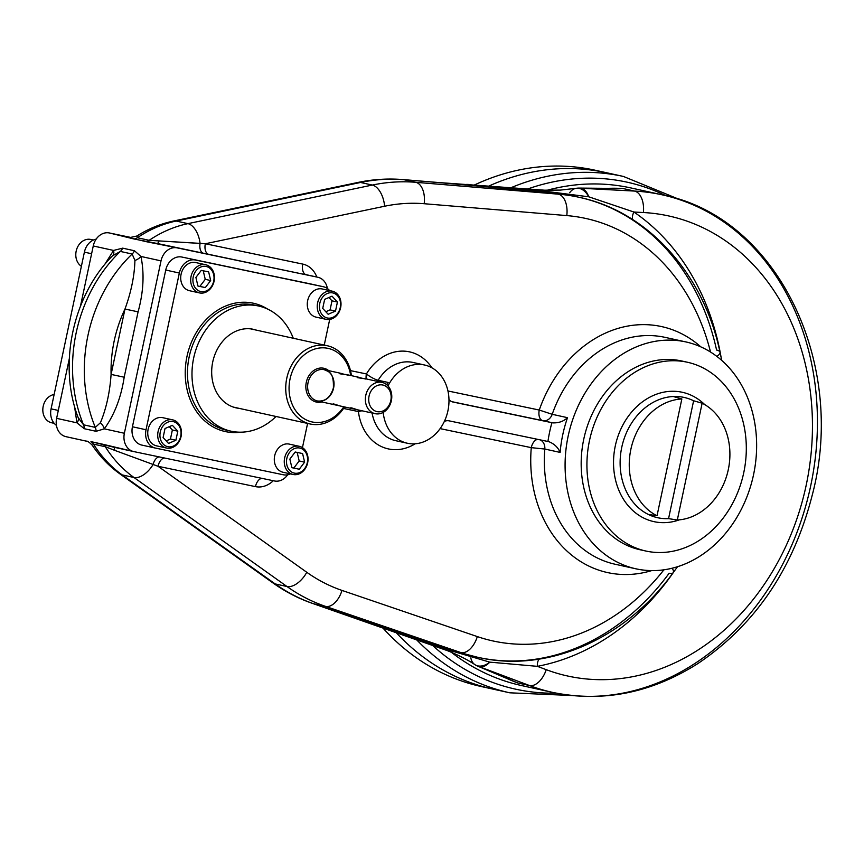 <?xml version="1.0" encoding="UTF-8"?>
<svg xmlns="http://www.w3.org/2000/svg" width="864" height="864" viewBox="0 0 864 864"><rect width="100%" height="100%" fill="white"/><g stroke="black" fill="none" stroke-linecap="round" stroke-linejoin="round"><path stroke-width="1.3" d="M486.929 687.679A264.352 215.482 102.4 0 1 382.439 627.469A264.352 215.482 102.4 0 0 481.237 686.524L492.566 689.018A264.352 215.482 102.4 0 1 395.744 632.146A264.352 215.482 102.4 0 0 501.228 690.703A264.352 215.482 102.4 0 1 395.744 632.146A264.352 215.482 102.4 0 0 492.566 689.018L509.792 692.809L571.871 695.52M614.736 174.766A264.352 215.482 102.4 0 0 488.16 186.365A264.352 215.482 102.4 0 1 606.172 172.66A264.352 215.482 102.4 0 0 488.16 186.365A264.352 215.482 102.4 0 1 614.736 174.766M685.012 341.744A116.154 94.684 -77.6 0 1 729.054 528.93A116.154 94.684 -77.6 0 1 568.523 495.418A116.154 94.684 -77.6 0 1 685.012 341.744A116.154 94.684 -77.6 0 1 685.822 341.917A116.154 94.684 -77.6 0 1 753.332 475.708A116.154 94.684 -77.6 0 1 635.904 568.814A116.154 94.684 -77.6 0 1 572.962 418.867A116.154 94.684 -77.6 0 1 685.012 341.744M130.108 237.514L130.118 237.514A9.612 9.558 -80.7 0 1 129.676 237.438L130.237 237.535L129.676 237.438A9.612 9.558 -80.7 0 0 130.118 237.514L137.02 235.991L137.365 237.73A9.612 7.841 102.4 0 1 134.028 238.993L109.382 232.967A16.016 13.057 102.4 0 0 93.258 245.97A16.016 13.057 102.4 0 1 109.382 232.967L131.738 237.632L109.382 232.967L145.811 241.585A9.612 7.841 102.4 0 0 149.148 240.322L200.07 243.367A9.612 5.368 101.8 0 0 203.45 253.238L317.758 277.236A16.016 13.057 102.4 0 1 317.866 277.258A16.016 13.057 102.4 0 1 327.391 288.533A16.016 13.057 102.4 0 0 317.758 277.236L177.131 247.871A16.016 13.057 102.4 0 0 161.017 260.874L124.373 433.264A16.016 13.057 102.4 0 0 133.834 451.602L274.46 480.967A16.016 13.057 102.4 0 0 287.658 474.8A16.016 13.057 102.4 0 1 274.46 480.967L133.834 451.602A16.016 13.057 102.4 0 1 133.715 451.58L113.756 447.185A9.612 2.16 -77.9 0 1 114.674 450.349L105.278 446.72L93.485 444.128L92.491 445.468L93.485 444.128A9.612 7.841 -77.6 0 0 90.958 441.634L113.756 447.185A9.612 2.16 -77.9 0 1 114.674 450.349L105.278 446.72L93.485 444.128A9.612 7.841 -77.6 0 0 90.958 441.634L102.74 444.226A9.612 7.841 -77.6 0 1 105.278 446.72A9.612 7.841 -77.6 0 0 102.74 444.226L133.607 451.548M112.471 255.852L120.377 251.435A137.786 112.309 -77.6 0 0 83.527 424.796A137.786 112.309 -77.6 0 1 120.377 251.435A9.612 7.841 102.4 0 0 122.677 248.152L134.46 250.754A9.612 7.841 102.4 0 1 132.16 254.027A9.612 7.841 102.4 0 0 134.46 250.754L140.94 256.457A9.612 5.821 159 0 1 134.924 260.453A9.612 5.821 159 0 0 140.94 256.457C144.482 273.499 143.521 291.956 138.089 311.839L124.978 309.042L111.089 374.414A118.562 96.638 -77.6 0 1 124.978 309.042L138.089 311.839L124.189 377.212C121.068 397.613 114.437 414.828 104.306 428.846A9.612 5.886 -134.8 0 0 100.429 422.723A9.612 5.886 -134.8 0 1 104.306 428.846L96.077 431.309L84.294 428.717L76.918 422.82A9.612 5.821 159 0 0 78.257 417.841L83.527 424.796L95.31 427.388A137.786 112.309 -77.6 0 1 132.16 254.027L120.377 251.435A9.612 7.841 102.4 0 0 122.677 248.152L113.562 250.43A9.612 5.886 -134.8 0 1 112.741 255.571A9.612 5.886 -134.8 0 0 113.562 250.43L93.258 245.97L80.471 306.137L93.258 245.97L113.562 250.43L104.533 264.773L113.562 250.43L122.677 248.152L134.46 250.754L140.94 256.457C144.482 273.499 143.521 291.956 138.089 311.839L124.189 377.212L111.089 374.414A118.562 96.638 -77.6 0 1 124.978 309.042C131.166 292.043 134.482 275.854 134.924 260.453L132.16 254.027A137.786 112.309 -77.6 0 0 95.31 427.388L100.429 422.723C106.283 408.521 109.836 392.418 111.089 374.414L124.189 377.212C121.068 397.613 114.437 414.828 104.306 428.846L96.077 431.309A9.612 7.841 102.4 0 0 95.31 427.388L83.527 424.796A9.612 7.841 102.4 0 1 84.294 428.717L96.077 431.309A9.612 7.841 102.4 0 0 95.31 427.388L100.429 422.723C106.283 408.521 109.836 392.418 111.089 374.414L124.978 309.042C131.166 292.043 134.482 275.854 134.924 260.453L132.16 254.027L120.377 251.435L112.471 255.852C72.641 295.942 57.985 364.964 78.16 417.604L83.527 424.796A9.612 7.841 102.4 0 1 84.294 428.717L76.918 422.82L56.624 418.349L69.314 358.657L56.624 418.349A16.016 13.057 102.4 0 0 66.074 436.698L86.411 441.169C87.232 440.802 89.143 442.109 92.146 445.1C99.878 456.57 109.145 466.182 119.966 473.926L272.959 582.952C285.466 591.851 298.847 598.741 313.114 603.623L446.926 650.484C449.042 651.218 464.897 657.752 475.103 664.783A19.224 12.571 122.1 0 1 470.826 657.914M548.921 441.688L548.845 441.677C554.267 443.826 558.025 447.401 560.131 452.412C558.025 447.401 554.267 443.826 548.845 441.677L547.927 441.482A125.766 102.514 -77.6 0 1 551.923 422.68L552.841 422.874C558.673 423.09 563.566 421.362 567.518 417.679L552.204 414.31A116.154 94.684 -77.6 0 1 665.064 337.36L685.822 341.917M548.845 441.677L448.913 420.811A9.612 7.841 -77.6 0 0 444.301 421.513A9.612 7.841 -77.6 0 1 448.913 420.811L547.927 441.482A125.766 102.514 -77.6 0 1 551.923 422.68L552.841 422.874C558.673 423.09 563.566 421.362 567.518 417.679A116.154 94.684 -77.6 0 0 560.131 452.412L544.817 449.042A9.612 7.841 -77.6 0 0 540.054 439.841A9.612 7.841 -77.6 0 1 544.817 449.042L560.131 452.412A116.154 94.684 -77.6 0 1 567.518 417.679L552.204 414.31A116.154 94.684 -77.6 0 1 665.064 337.36M544.817 449.042L531.274 447.649A9.612 5.573 -78.2 0 1 537.829 439.376A9.612 5.573 -78.2 0 0 531.274 447.649L440.122 428.62L531.274 447.649A125.928 102.654 -77.6 0 0 651.629 570.618A125.928 102.654 -77.6 0 1 531.274 447.649L544.817 449.042A116.154 94.684 -77.6 0 0 615.146 564.246A116.154 94.684 -77.6 0 1 544.817 449.042M415.184 443.794A49.669 40.489 -77.6 0 1 358.42 411.566A9.612 2.203 -6.9 0 1 362.027 410.8A9.612 2.203 -6.9 0 0 358.42 411.566A9.612 5.573 -78.2 0 1 358.808 410.087A9.612 5.573 -78.2 0 0 358.42 411.566L343.548 408.456L358.42 411.566A49.669 40.489 -77.6 0 0 415.184 443.794M395.798 440.705A40.057 32.648 -77.6 0 1 372.071 413.003A40.057 32.648 -77.6 0 0 395.798 440.705L407.354 443.243A40.057 32.648 -77.6 0 1 383.184 412.398A40.057 32.648 -77.6 0 0 413.791 443.858A40.057 32.648 -77.6 0 0 447.919 410.8A40.057 32.648 -77.6 0 1 407.354 443.243M273.272 480.719A25.639 20.898 -77.6 0 1 255.463 486.626L158.026 466.279A9.612 5.573 -78.2 0 1 164.516 458.006A9.612 5.573 -78.2 0 0 158.026 466.279L114.674 450.349L158.026 466.279L255.463 486.626A9.612 5.573 -78.2 0 1 261.954 478.354A9.612 5.573 -78.2 0 0 255.463 486.626A25.639 20.898 -77.6 0 0 273.272 480.719M159.235 456.905A9.612 5.368 -78.2 0 0 153.068 464.53A9.612 5.368 -78.2 0 1 159.235 456.905M133.715 451.58A16.016 13.057 102.4 0 1 124.373 433.264L104.306 428.846L124.373 433.264L161.017 260.874L140.94 256.457L161.017 260.874A16.016 13.057 102.4 0 1 177.131 247.871L145.811 241.585A9.612 7.841 102.4 0 0 149.148 240.322L205.33 243.745L384.577 206.248L205.33 243.745L302.767 264.092A9.612 5.573 101.8 0 0 306.202 274.698A16.016 13.057 -77.6 0 1 306.31 274.72A16.016 13.057 -77.6 0 0 306.202 274.698A9.612 5.573 101.8 0 1 302.767 264.092L205.33 243.745A9.612 5.573 101.8 0 0 208.764 254.351A9.612 5.573 101.8 0 1 205.33 243.745L200.07 243.367A9.612 5.368 101.8 0 0 203.45 253.238L157.054 243.454A9.612 2.16 102.1 0 0 159.192 240.872A9.612 2.16 102.1 0 1 157.054 243.454L134.028 238.993A9.612 7.841 102.4 0 0 137.365 237.73A137.786 112.309 -77.6 0 1 176.159 221.044A19.224 10.454 -101.8 0 0 173.621 221.011C160.618 223.765 148.273 228.82 136.577 236.185L136.577 236.185M137.02 235.991L137.365 237.73L149.148 240.322L137.365 237.73A137.786 112.309 -77.6 0 1 176.159 221.044A19.224 10.454 -101.8 0 0 173.621 221.011L357.977 182.444A19.224 10.454 -101.8 0 1 360.526 182.466A19.224 10.454 -101.8 0 0 357.977 182.444C373.032 179.291 388.076 178.34 403.11 179.582L438.145 182.498A19.224 11.07 -85.2 0 1 438.998 182.617L403.963 179.701A19.224 11.07 -85.2 0 0 403.11 179.582A19.224 11.07 -85.2 0 1 403.963 179.701A217.89 177.606 -77.6 0 0 360.526 182.466A217.89 177.606 -77.6 0 1 403.963 179.701L415.746 182.304L558.349 194.162A235.516 191.981 -77.6 0 1 579.064 197.284A235.516 191.981 -77.6 0 1 635.008 221.616A235.516 191.981 -77.6 0 1 716.58 350.039A19.224 5.476 -12.3 0 1 720.004 352.242A19.224 5.476 -12.3 0 1 716.807 356.368A19.224 5.476 -12.3 0 0 720.004 352.242C703.674 273.985 648.076 211.702 579.064 197.284A235.516 191.981 -77.6 0 0 558.349 194.162L550.703 192.478L573.08 195.966L550.703 192.478A9.612 5.227 -85 0 1 549.331 191.786A19.224 12.431 -88.6 0 0 544.601 190.199L438.145 182.498A19.224 11.07 -85.2 0 1 438.998 182.617L550.703 192.478A9.612 5.227 -85 0 1 549.331 191.786L538.229 190.955A19.224 11.059 -85.9 0 0 534.816 189.734A19.224 11.059 -85.9 0 1 538.229 190.955L438.998 182.617L550.703 192.478L558.349 194.162A19.224 11.07 -85.2 0 1 566.784 215.59A216.292 176.31 -77.6 0 1 710.532 352.048A216.292 176.31 -77.6 0 0 566.784 215.59A19.224 11.07 -85.2 0 0 558.349 194.162L415.746 182.304L403.963 179.701L549.331 191.786A19.224 12.431 -88.6 0 0 544.601 190.199L560.423 190.091L576.234 188.298A19.224 12.528 -98.6 0 0 569.7 192.726M302.767 264.092A25.639 20.898 -77.6 0 1 316.807 277.031A25.639 20.898 -77.6 0 0 302.767 264.092M366.422 373.95L350.482 370.624L366.422 373.95A49.669 40.489 -77.6 0 1 431.903 367.794A49.669 40.489 -77.6 0 0 366.422 373.95A9.612 5.573 101.8 0 0 366.163 378.896A9.612 5.573 101.8 0 1 366.422 373.95A9.612 2.106 30.9 0 0 378.162 380.268A40.057 32.648 -77.6 0 1 413.003 362.459A40.057 32.648 -77.6 0 0 378.162 380.268A9.612 2.106 30.9 0 1 366.422 373.95M377.395 381.37A9.612 7.841 102.4 0 0 378.162 380.268L388.13 382.46A9.612 7.841 -77.6 0 1 386.5 384.534A9.612 7.841 -77.6 0 0 388.13 382.46A40.057 32.648 -77.6 0 0 386.813 384.804A40.057 32.648 -77.6 0 1 388.13 382.46L378.162 380.268A9.612 7.841 102.4 0 1 377.395 381.37M539.266 410.044L447.952 390.971L539.266 410.044L552.204 414.31A9.612 7.841 102.4 0 1 542.927 420.692L542.711 420.638A9.612 5.573 101.8 0 1 539.266 410.044A125.928 102.654 -77.6 0 1 700.855 346.885A125.928 102.654 -77.6 0 0 539.266 410.044L552.204 414.31A9.612 7.841 102.4 0 1 542.927 420.692L451.786 401.652L542.711 420.638A9.612 5.573 101.8 0 1 539.266 410.044M552.841 422.874L542.927 420.692L552.841 422.874M65.966 436.666A16.016 13.057 102.4 0 0 66.074 436.698L86.378 441.158L65.966 436.666A16.016 13.057 102.4 0 1 56.624 418.349L76.918 422.82L74.52 406.264L76.918 422.82A9.612 5.821 159 0 0 78.257 417.841L78.16 417.604M452.909 402.008A9.612 7.841 -77.6 0 1 452.844 401.987A9.612 7.841 -77.6 0 1 448.967 399.514A9.612 7.841 -77.6 0 0 452.909 402.008L551.923 422.68L452.909 402.008M424.181 203.72L566.784 215.59L424.181 203.72A19.224 11.07 -85.2 0 0 415.746 182.304A217.89 177.606 -77.6 0 0 372.308 185.058L360.526 182.466L176.159 221.044L360.526 182.466L372.308 185.058A217.89 177.606 -77.6 0 1 415.746 182.304A19.224 11.07 -85.2 0 1 424.181 203.72A198.666 161.935 -77.6 0 0 384.577 206.248A19.224 10.454 -101.8 0 0 372.308 185.058L187.942 223.636L176.159 221.044L187.942 223.636A19.224 10.454 78.2 0 1 200.07 243.367A19.224 10.454 78.2 0 0 187.942 223.636L372.308 185.058A19.224 10.454 -101.8 0 1 384.577 206.248A198.666 161.935 -77.6 0 1 424.181 203.72M306.774 572.281L158.026 466.279L306.774 572.281A198.666 161.935 -77.6 0 0 341.982 590.414A198.666 161.935 -77.6 0 1 306.774 572.281A19.224 10.519 -54.5 0 1 286.978 586.516L133.985 477.5A19.224 10.519 -54.5 0 0 153.068 464.53A19.224 10.519 -54.5 0 1 133.985 477.5A137.786 112.309 -77.6 0 1 105.278 446.72A137.786 112.309 -77.6 0 0 133.985 477.5L122.202 474.908A19.224 10.519 125.5 0 1 119.966 473.926A19.224 10.519 125.5 0 0 122.202 474.908A137.786 112.309 -77.6 0 1 93.485 444.128A137.786 112.309 -77.6 0 0 122.202 474.908L275.195 583.924A19.224 10.519 125.5 0 1 272.959 582.952A19.224 10.519 125.5 0 0 275.195 583.924L122.202 474.908L133.985 477.5L286.978 586.516A19.224 10.519 -54.5 0 0 306.774 572.281M677.538 566.708L673.164 572.681A19.224 5.314 -143.7 0 1 669.146 573.232A235.516 191.981 -77.6 0 1 542.225 658.109A235.516 191.981 -77.6 0 1 477.857 657.32A235.516 191.981 -77.6 0 1 460.912 652.579A19.224 11.092 -71.2 0 0 477.306 636.584L341.982 590.414A19.224 11.092 -71.2 0 1 325.598 606.409A217.89 177.606 -77.6 0 1 286.978 586.516L275.195 583.924A217.89 177.606 -77.6 0 0 313.816 603.817A19.224 11.092 108.8 0 1 313.114 603.623A19.224 11.092 108.8 0 0 313.816 603.817A217.89 177.606 -77.6 0 1 275.195 583.924L286.978 586.516A217.89 177.606 -77.6 0 0 325.598 606.409A19.224 11.092 -71.2 0 0 341.982 590.414L477.306 636.584A216.292 176.31 -77.6 0 0 663.898 569.819A216.292 176.31 -77.6 0 1 477.306 636.584A19.224 11.092 -71.2 0 1 460.912 652.579L325.598 606.409L313.816 603.817L347.058 615.168A19.224 11.092 108.8 0 1 346.356 614.974A19.224 11.092 108.8 0 0 347.058 615.168L441.234 647.266A19.224 11.081 109.5 0 1 437.756 647.006A19.224 11.081 109.5 0 0 441.234 647.266L451.732 650.959A19.224 12.452 112.2 0 1 446.926 650.484A19.224 12.452 112.2 0 0 451.732 650.959L489.802 662.148A19.224 12.571 122.1 0 1 475.103 664.783A19.224 19.224 0 0 0 478.008 666.274A19.224 14.602 -67.6 0 0 479.444 666.76A19.224 11.059 -69.4 0 0 489.802 662.148A19.224 12.571 122.1 0 1 475.103 664.783M387.99 385.949A40.057 32.648 -77.6 0 1 424.57 365.008A40.057 32.648 -77.6 0 1 447.919 410.8A40.057 32.648 -77.6 0 0 429.062 366.422A40.057 32.648 -77.6 0 0 387.99 385.949M149.148 240.322A137.786 112.309 -77.6 0 1 187.942 223.636A137.786 112.309 -77.6 0 0 149.148 240.322M317.866 277.258L306.31 274.72A16.016 13.057 -77.6 0 1 306.428 274.741M673.164 572.681A19.224 5.314 -143.7 0 0 672.181 568.21A19.224 5.314 -143.7 0 1 673.164 572.681C625.622 638.842 547.69 673.499 477.857 657.32A235.516 191.981 -77.6 0 1 460.912 652.579L453.265 650.894L347.058 615.168L451.732 650.959A9.612 5.227 108.7 0 1 453.265 650.894L471.517 655.927M527.137 189.184A259.546 211.561 -77.6 0 1 665.777 195.653A259.546 211.561 -77.6 0 0 527.137 189.184M556.319 693.166A259.546 211.561 -77.6 0 1 432.151 645.008A259.546 211.561 -77.6 0 0 556.319 693.166M630.752 187.909A254.74 207.652 -77.6 0 0 547.139 190.253A254.74 207.652 -77.6 0 1 630.752 187.909L662.116 194.81A254.74 207.652 -77.6 0 1 810.184 488.214A254.74 207.652 -77.6 0 1 552.647 692.399A254.74 207.652 -77.6 0 1 529.47 685.53A19.224 11.059 -69.4 0 0 546.221 669.665L537.354 666.338A9.612 5.26 79.3 0 1 539.233 659.102A9.612 5.26 79.3 0 0 537.354 666.338L489.802 662.148L451.732 650.959A9.612 5.227 108.7 0 1 453.265 650.894L313.816 603.817L325.598 606.409L460.912 652.579L453.265 650.894L477.857 657.32M521.284 685.498A254.74 207.652 -77.6 0 1 451.397 652.32A254.74 207.652 -77.6 0 0 521.284 685.498L552.647 692.399A254.74 207.652 -77.6 0 1 529.47 685.53A19.224 11.059 -69.4 0 0 546.221 669.665A235.516 191.981 -77.6 0 0 806.188 485.233A235.516 191.981 -77.6 0 0 643.388 212.533L633.917 212.026A245.128 199.811 -77.6 0 1 721.019 356.864A245.128 199.811 -77.6 0 0 633.917 212.026A9.612 5.292 -55.7 0 0 632.75 219.629A9.612 5.292 -55.7 0 1 633.917 212.026L588.719 196.787A19.224 12.528 -98.6 0 0 576.234 188.298A19.224 12.528 -98.6 0 1 588.719 196.787L549.331 191.786L588.719 196.787L633.917 212.026L643.388 212.533A235.516 191.981 -77.6 0 1 806.188 485.233A235.516 191.981 -77.6 0 1 546.221 669.665L537.354 666.338L489.802 662.148A19.224 11.059 -69.4 0 1 479.444 666.76L517.687 682.938A254.74 207.652 -77.6 0 1 506.326 678.208A254.74 207.652 -77.6 0 0 517.687 682.938L529.47 685.53L479.444 666.76L529.47 685.53L517.687 682.938L479.444 666.76A19.224 14.602 -67.6 0 1 478.008 666.274L510.883 680.162M416.189 639.36A264.352 215.482 102.4 0 0 509.792 692.809A264.352 215.482 102.4 0 1 416.189 639.36M600.491 171.504A264.352 215.482 102.4 0 0 473.774 185.296A264.352 215.482 102.4 0 1 594.842 170.165L623.398 176.44A264.352 215.482 102.4 0 0 510.332 187.985A264.352 215.482 102.4 0 1 623.398 176.44L680.875 200.038M614.358 188.32L622.782 188.482A254.74 207.652 -77.6 0 0 608.677 188.32A254.74 207.652 -77.6 0 1 622.782 188.482L581.148 188.255A19.224 14.58 -89 0 0 579.42 188.093L622.782 188.482L634.565 191.074L581.148 188.255L622.782 188.482L634.565 191.074L581.148 188.255A19.224 11.038 93 0 1 588.719 196.787A19.224 11.038 93 0 0 581.148 188.255A19.224 14.58 -89 0 0 579.42 188.093A19.224 19.224 0 0 0 576.234 188.298M674.46 570.91A245.128 199.811 -77.6 0 1 537.354 666.338A245.128 199.811 -77.6 0 0 674.46 570.91M662.116 194.81A254.74 207.652 -77.6 0 0 634.565 191.074A19.224 11.038 93 0 1 643.388 212.533A19.224 11.038 93 0 0 634.565 191.074A254.74 207.652 -77.6 0 1 662.116 194.81C776.779 216.713 847.39 362.686 812.246 495.094C793.368 568.771 755.179 624.974 697.691 663.692C651.175 693.101 602.834 702.659 552.647 692.399M84.391 252.148L51.084 408.856L58.298 410.443L51.084 408.856A16.016 13.057 -77.6 0 0 56.441 425.401A16.016 13.057 -77.6 0 1 51.084 408.856L84.391 252.148A16.016 13.057 -77.6 0 1 96.185 239.123A16.016 13.057 -77.6 0 0 84.391 252.148L91.616 253.735L84.391 252.148M472.565 185.198A28.037 22.853 102.4 0 0 464.551 184.594A28.037 22.853 102.4 0 1 471.204 184.853L472.932 185.231M677.311 519.998A61.042 49.756 102.4 0 0 728.287 469.66A61.042 49.756 102.4 0 0 702.14 403.207L677.311 519.998A61.042 49.756 102.4 0 0 728.287 469.66A61.042 49.756 102.4 0 0 702.14 403.207L693.619 400.777A61.571 50.188 102.4 0 0 686.567 398.056A61.571 50.188 102.4 0 0 673.326 396.533L681.847 398.963A61.042 49.756 102.4 0 0 630.871 449.312A61.042 49.756 102.4 0 0 657.018 515.765L648.27 514.393A61.571 50.188 102.4 0 0 660.139 518.184A61.571 50.188 102.4 0 0 668.563 518.638L693.619 400.777L702.14 403.207L677.311 519.998L668.563 518.638L693.619 400.777A61.571 50.188 102.4 0 0 673.326 396.533L681.847 398.963A61.042 49.756 102.4 0 0 630.871 449.312A61.042 49.756 102.4 0 0 657.018 515.765L681.847 398.963L657.018 515.765L648.27 514.393A61.571 50.188 102.4 0 0 668.563 518.638L677.311 519.998M621.756 447.314A61.582 50.198 -77.6 0 1 686.513 398.034A61.582 50.198 -77.6 0 1 686.545 398.045L686.513 398.034A61.582 50.198 -77.6 0 0 621.756 447.314A61.582 50.198 -77.6 0 0 660.085 518.173A61.582 50.198 -77.6 0 1 660.085 518.173A61.582 50.198 -77.6 0 1 621.756 447.314M615.287 445.932A66.215 53.978 -77.6 0 1 704.754 404.622A66.215 53.978 -77.6 0 0 615.287 445.932A66.215 53.978 -77.6 0 0 679.396 519.847A66.215 53.978 -77.6 0 1 615.287 445.932M589.496 440.532A96.649 78.786 102.4 0 0 646.52 551.167A96.649 78.786 102.4 0 0 743.742 472.738A96.649 78.786 102.4 0 0 686.707 362.092A96.649 78.786 102.4 0 0 589.496 440.532M743.742 472.738A96.649 78.786 102.4 0 0 687.388 362.243A96.649 78.786 102.4 0 0 589.68 439.7A96.649 78.786 102.4 0 0 645.851 551.027A96.649 78.786 102.4 0 0 743.742 472.738M687.388 362.243L681.631 360.968A96.649 78.786 102.4 0 0 583.924 438.437A96.649 78.786 102.4 0 0 640.094 549.763L645.851 551.027M391.5 399.956A4.806 2.786 101.8 0 1 391.219 401.317A4.806 2.786 101.8 0 0 391.5 399.956M284.645 457.985A14.418 11.75 102.4 0 0 293.058 474.466A14.418 11.75 102.4 0 0 307.66 462.791A14.418 11.75 102.4 0 0 299.246 446.299A14.418 11.75 102.4 0 0 284.645 457.985M299.246 446.299L289.278 444.107A14.418 11.75 102.4 0 0 274.676 455.792A14.418 11.75 102.4 0 0 283.079 472.273L293.058 474.466M297.173 452.423L299.182 460.966L293.825 468.029L291.87 467.618L299.257 469.228L291.881 467.683L289.861 459.076L295.207 452.012L302.594 453.557L304.614 462.164L299.257 469.228L291.881 467.683L289.861 459.076L295.207 452.012L302.594 453.557L304.614 462.164L299.257 469.228L293.825 468.029L299.182 460.966L304.614 462.164L299.182 460.966L297.173 452.423M307.66 462.791A14.418 11.75 102.4 0 0 292.993 446.969A14.418 11.75 102.4 0 0 287.798 471.398A14.418 11.75 102.4 0 0 307.66 462.791M307.282 462.715A12.82 10.444 102.4 0 0 294.257 448.654A12.82 10.444 102.4 0 0 289.634 470.372A12.82 10.444 102.4 0 0 307.282 462.715A12.82 10.444 102.4 0 0 294.257 448.654A12.82 10.444 102.4 0 0 289.634 470.372A12.82 10.444 102.4 0 0 307.282 462.715M172.595 419.85A14.418 11.75 102.4 0 0 158.101 431.492A14.418 11.75 102.4 0 0 166.493 448.038A14.418 11.75 102.4 0 0 166.601 448.06A14.418 11.75 102.4 0 0 181.084 436.428A14.418 11.75 102.4 0 0 172.692 419.872A14.418 11.75 102.4 0 0 172.595 419.85M172.692 419.872L162.724 417.679A14.418 11.75 102.4 0 0 162.626 417.658A14.418 11.75 102.4 0 0 148.133 429.3A14.418 11.75 102.4 0 0 156.524 445.846L166.493 448.038M170.446 439.042L166.18 440.888L170.446 439.042L175.889 440.24L168.534 443.426L163.102 437.562L165.024 428.522L172.379 425.326L177.811 431.19L175.889 440.24L168.534 443.426L163.102 437.562L165.024 428.522L172.379 425.326L177.811 431.19L175.889 440.24L170.446 439.042L172.368 429.991L177.811 431.19L172.368 429.991L170.446 439.042M169.29 426.665L172.368 429.991L169.29 426.665M166.601 448.06A14.418 11.75 102.4 0 0 181.062 428.987A14.418 11.75 102.4 0 0 161.125 424.829A14.418 11.75 102.4 0 0 166.601 448.06M167.832 446.699A12.82 10.444 102.4 0 0 180.695 429.743A12.82 10.444 102.4 0 0 162.972 426.038A12.82 10.444 102.4 0 0 167.832 446.699A12.82 10.444 102.4 0 0 180.695 429.743A12.82 10.444 102.4 0 0 162.972 426.038A12.82 10.444 102.4 0 0 167.832 446.699M214.078 281.221A14.418 11.75 102.4 0 0 205.664 264.74A14.418 11.75 102.4 0 0 191.063 276.415A14.418 11.75 102.4 0 0 199.476 292.907A14.418 11.75 102.4 0 0 214.078 281.221M205.664 264.74L195.696 262.548A14.418 11.75 102.4 0 0 181.116 274.104A14.418 11.75 102.4 0 0 189.497 290.714L199.476 292.907M199.886 286.394L205.319 287.593L197.942 286.049L195.912 277.441L201.269 270.378L208.656 271.922L210.676 280.519L205.319 287.593L197.942 286.049L195.912 277.441L201.269 270.378L208.656 271.922L210.676 280.519L205.319 287.593L199.886 286.394L205.243 279.331L210.676 280.519L205.243 279.331L199.886 286.394M203.234 270.788L205.243 279.331L203.234 270.788M191.063 276.415A14.418 11.75 102.4 0 0 205.729 292.237A14.418 11.75 102.4 0 0 210.924 267.808A14.418 11.75 102.4 0 0 191.063 276.415M193.244 276.88A12.82 10.444 102.4 0 0 206.28 290.941A12.82 10.444 102.4 0 0 210.902 269.233A12.82 10.444 102.4 0 0 193.244 276.88A12.82 10.444 102.4 0 0 206.28 290.941A12.82 10.444 102.4 0 0 210.902 269.233A12.82 10.444 102.4 0 0 193.244 276.88M54.205 423.338L51.602 422.766A14.418 11.75 -77.6 0 1 43.2 406.285A14.418 11.75 -77.6 0 1 54.13 394.502A14.418 11.75 -77.6 0 0 43.2 406.285A14.418 11.75 -77.6 0 0 53.924 422.982M90.677 239.436A14.418 11.75 -77.6 0 0 76.756 249.037A14.418 11.75 -77.6 0 0 81.389 266.285A14.418 11.75 -77.6 0 1 76.756 249.037A14.418 11.75 -77.6 0 1 90.677 239.436A14.418 11.75 -77.6 0 1 90.785 239.458L93.388 240.041M326.128 319.356A14.418 11.75 102.4 0 0 340.621 307.714A14.418 11.75 102.4 0 0 332.23 291.168A14.418 11.75 102.4 0 0 332.122 291.146A14.418 11.75 102.4 0 0 317.639 302.778A14.418 11.75 102.4 0 0 326.03 319.334A14.418 11.75 102.4 0 0 326.128 319.356M332.23 291.168L322.25 288.976A14.418 11.75 102.4 0 0 307.681 300.532A14.418 11.75 102.4 0 0 316.062 317.131A14.418 11.75 102.4 0 0 316.159 317.153M330.07 309.884L325.804 311.742L330.07 309.884L335.513 311.083L328.158 314.28L322.726 308.416L324.648 299.365L332.003 296.179L337.435 302.033L335.513 311.083L328.158 314.28L322.726 308.416L324.648 299.365L332.003 296.179L337.435 302.033L335.513 311.083L330.07 309.884L331.992 300.845L337.435 302.033L331.992 300.845L330.07 309.884M328.914 297.518L331.992 300.845L328.914 297.518M332.122 291.146A14.418 11.75 102.4 0 0 317.66 310.219A14.418 11.75 102.4 0 0 337.597 314.377A14.418 11.75 102.4 0 0 332.122 291.146M332.694 292.907A12.82 10.444 102.4 0 0 319.842 309.863A12.82 10.444 102.4 0 0 337.554 313.567A12.82 10.444 102.4 0 0 332.694 292.907A12.82 10.444 102.4 0 0 319.842 309.863A12.82 10.444 102.4 0 0 337.554 313.567A12.82 10.444 102.4 0 0 332.694 292.907M186.98 356.465A65.686 53.546 102.4 0 0 240.689 432.194A65.686 53.546 102.4 0 1 186.98 356.465A65.686 53.546 102.4 0 1 267.754 309.15A65.686 53.546 102.4 0 0 186.98 356.465M323.406 286.751A16.016 13.057 102.4 0 1 329.627 290.596A16.016 13.057 102.4 0 0 323.298 286.729L195.458 260.032A16.016 13.057 102.4 0 0 179.345 273.035L146.027 429.754L132.43 426.762L146.027 429.754A16.016 13.057 102.4 0 0 155.369 448.07A16.016 13.057 102.4 0 0 155.488 448.092L283.327 474.779A16.016 13.057 102.4 0 0 290.444 473.893A16.016 13.057 102.4 0 1 283.327 474.779L155.488 448.092A16.016 13.057 102.4 0 1 146.027 429.754L179.345 273.035A16.016 13.057 102.4 0 1 195.458 260.032L309.701 283.738A16.016 13.057 102.4 0 1 309.809 283.759L323.406 286.751A16.016 13.057 102.4 0 0 323.298 286.729L181.861 257.04A16.016 13.057 102.4 0 0 165.748 270.043L179.345 273.035L165.748 270.043L132.43 426.762A16.016 13.057 102.4 0 0 141.772 445.079A16.016 13.057 102.4 0 0 141.89 445.1L155.261 448.038M329.702 319.421L324.248 345.071L329.702 319.421M307.595 423.425L302.443 447.638L307.595 423.425M226.53 430.196A64.087 52.24 102.4 0 1 189.162 356.929A64.087 52.24 102.4 0 1 254.07 305.014A64.087 52.24 102.4 0 0 189.162 356.929A64.087 52.24 102.4 0 0 226.53 430.196L231.055 431.19A64.087 52.24 -77.6 0 1 193.806 357.383A64.087 52.24 -77.6 0 1 258.595 306.018A64.087 52.24 -77.6 0 1 293.263 338.245A64.087 52.24 -77.6 0 0 220.19 315.112A64.087 52.24 -77.6 0 0 200.016 406.825A64.087 52.24 -77.6 0 0 276.048 416.491A64.087 52.24 -77.6 0 1 231.055 431.19M239.08 408.348A40.219 32.778 -77.6 0 1 236.466 407.938A40.219 32.778 -77.6 0 1 213.192 359.986A40.219 32.778 -77.6 0 1 256.295 330.113M351.41 375.646A40.057 32.648 102.4 0 0 327.359 345.751A40.057 32.648 102.4 0 0 286.859 377.849A40.057 32.648 102.4 0 0 310.144 423.986A40.057 32.648 102.4 0 0 344.531 406.944A40.057 32.648 102.4 0 1 292.388 411.448A40.057 32.648 102.4 0 1 305.975 349.682A40.057 32.648 102.4 0 1 351.41 375.646M350.676 375.484A37.649 30.694 102.4 0 0 307.832 352.253A37.649 30.694 102.4 0 0 295.153 409.892A37.649 30.694 102.4 0 0 343.786 406.782A37.649 30.694 102.4 0 1 295.153 409.892A37.649 30.694 102.4 0 1 307.832 352.253A37.649 30.694 102.4 0 1 350.676 375.484M328.752 370.667A17.302 14.105 102.4 0 0 306.331 382.136A17.302 14.105 102.4 0 0 321.872 401.954A17.302 14.105 102.4 0 1 306.331 382.136A17.302 14.105 102.4 0 1 328.752 370.667M324.27 369.684A16.016 13.057 102.4 0 0 308.081 382.525A16.016 13.057 102.4 0 0 317.39 400.972A16.016 13.057 102.4 0 0 333.612 388.001A16.016 13.057 102.4 0 0 324.27 369.684A16.016 13.057 102.4 0 0 308.081 382.525A16.016 13.057 102.4 0 0 317.39 400.972C325.156 401.771 330.491 397.429 333.385 387.947C333.958 370.926 328.18 371.898 324.27 369.684L341.226 373.41C337.792 373.518 339.606 373.918 346.658 374.609L358.906 377.298C355.46 377.406 357.275 377.806 364.338 378.497L382.018 382.385A16.016 13.057 102.4 0 0 365.818 395.226A16.016 13.057 102.4 0 0 375.127 413.672A16.016 13.057 102.4 0 0 391.36 400.702A16.016 13.057 102.4 0 0 382.018 382.385M375.127 413.672L357.458 409.784C351 407.592 349.186 407.192 352.015 408.596L357.091 409.698M361.4 378.065L358.906 377.298M352.015 408.596L339.779 405.896C333.32 403.704 331.506 403.304 334.346 404.708L339.412 405.81M343.732 374.177L341.226 373.41M390.798 400.594A13.619 11.102 102.4 0 0 376.952 385.657A13.619 11.102 102.4 0 0 372.049 408.726A13.619 11.102 102.4 0 0 390.798 400.594A13.619 11.102 102.4 0 0 376.952 385.657A13.619 11.102 102.4 0 0 372.049 408.726A13.619 11.102 102.4 0 0 390.798 400.594M391.36 400.702A16.016 13.057 102.4 0 0 375.062 383.119A16.016 13.057 102.4 0 0 369.295 410.27A16.016 13.057 102.4 0 0 391.36 400.702M343.948 374.252L348.224 375.181M361.465 378.086L365.915 379.069M615.146 564.246L635.904 568.814M424.57 365.008L413.003 362.459M721.796 360.461L720.004 352.242M573.08 195.966L579.064 197.284M316.062 317.131L326.03 319.334M141.772 445.079L155.369 448.07M254.07 305.014L258.595 306.018M327.359 345.751L250.582 328.86M310.144 423.986L233.366 407.095M334.346 404.708L317.39 400.972"/></g></svg>
